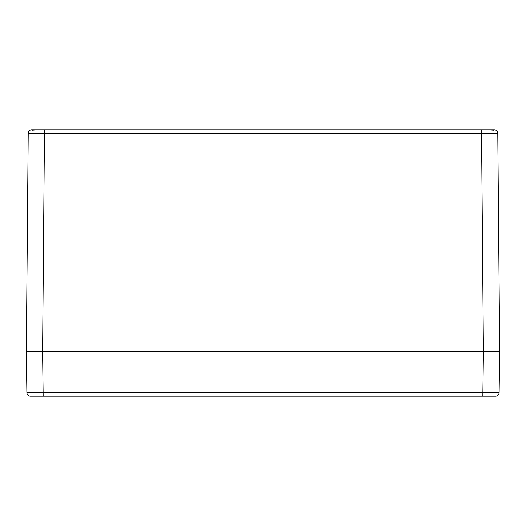 <?xml version="1.0" encoding="UTF-8"?>
<svg xmlns="http://www.w3.org/2000/svg" width="526" height="526" viewBox="0 0 526 526"><rect width="100%" height="100%" fill="white"/><g stroke="black" fill="none" stroke-linecap="round" stroke-linejoin="round"><path stroke-width="0.79" d="M43.145 396.144L42.573 351.762L44.48 129.856L31.922 129.856L31.922 130.284L37.727 129.856L488.279 129.856L494.078 130.284L494.078 129.856L494.078 130.284L494.078 129.856L481.52 129.856L483.427 351.762L42.573 351.762L499.7 351.762L497.793 133.374A3.55 3.55 0 0 0 494.243 129.856L494.243 129.856A3.55 3.55 -90 0 1 497.793 133.374L28.207 133.374A3.55 3.55 0 0 1 31.757 129.856L31.757 129.856A3.55 3.55 90 0 0 28.207 133.374L26.3 351.762L42.573 351.762L26.3 351.762L26.872 392.646L499.128 392.646A3.55 3.55 0 0 1 495.577 396.144L30.423 396.144A3.55 3.55 0 0 1 26.872 392.646A3.55 3.55 90 0 0 30.423 396.144A3.55 3.55 90 0 1 26.872 392.646M489.193 351.762L491.606 351.762M34.394 351.762L36.084 351.762M31.922 130.284L31.922 129.869M483.427 351.762L482.855 396.144L495.577 396.144A3.55 3.55 -90 0 0 499.128 392.646L499.7 351.762M32.665 396.144L53.014 396.144M31.757 129.856A3.55 3.55 90 0 0 28.207 133.374M495.577 396.144A3.55 3.55 -90 0 0 499.128 392.646"/></g></svg>
